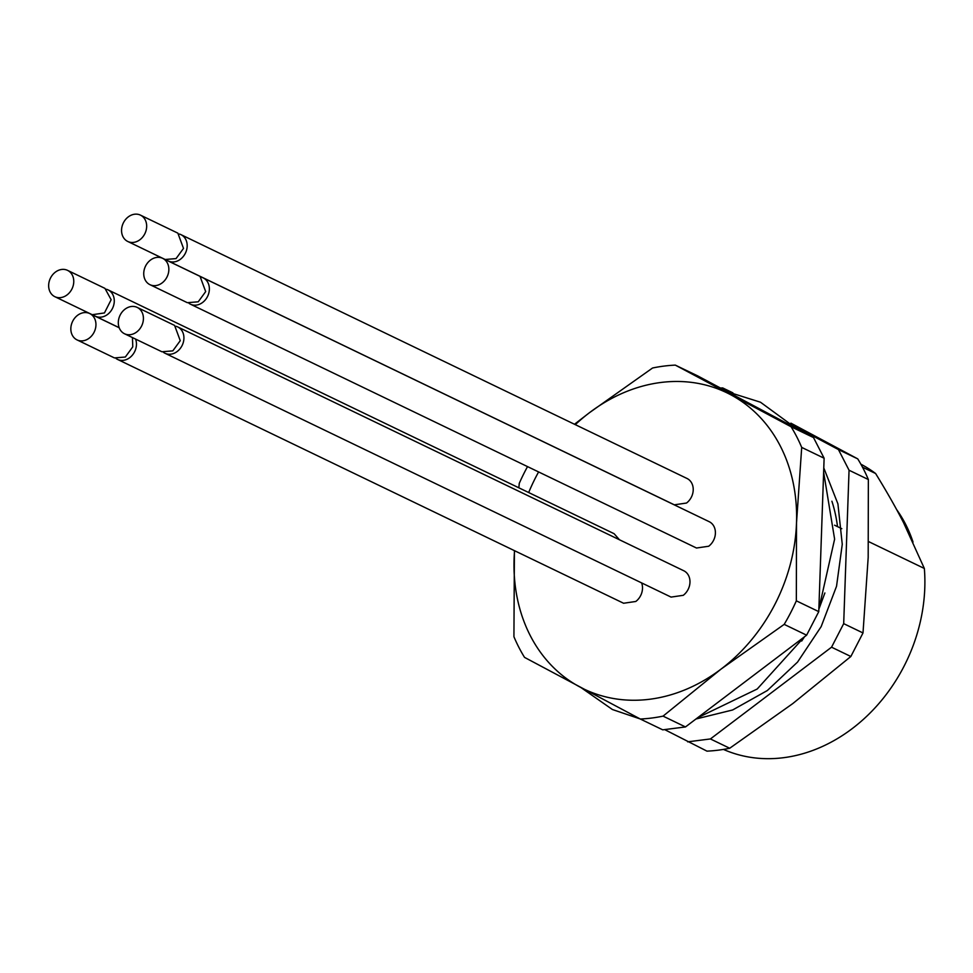 <?xml version="1.0" encoding="UTF-8"?>
<svg xmlns="http://www.w3.org/2000/svg" width="973" height="973" viewBox="0 0 973 973"><rect width="100%" height="100%" fill="white"/><g stroke="black" fill="none" stroke-linecap="round" stroke-linejoin="round"><path stroke-width="1.46" d="M664.887 729.714L706.97 751.144A182.742 150.414 -64.3 0 0 729.714 748.249L710.412 738.945L687.656 741.84M710.412 738.945L831.55 647.191L850.852 656.495L792.788 703.576L729.714 748.249M850.852 656.495L863.002 632.949L843.688 623.644L831.55 647.191M843.688 623.644L849.052 470.227L868.354 479.531L868.184 557.444L863.002 632.949M868.354 479.531A182.742 150.414 -64.3 0 0 857.748 458.879L838.446 449.575L849.052 470.227M838.446 449.575L793.433 425.602M731.331 392.533L722.671 387.923L732.9 392.861M720.519 388.045L722.671 387.923M823.778 467.916L837.911 503.868L842.265 544.308L836.537 586.257L821.151 626.636L797.556 662.078L767.32 690.538L732.633 709.974L695.963 718.998M790.903 423.158L857.748 458.879M837.522 526.624A148.48 122.221 -64.3 0 0 831.903 501.217M166.784 260.107A14.619 12.029 -64.3 0 0 168.268 260.995L674.325 504.817L686.512 503.041A14.619 12.029 -64.3 0 0 692.667 493.737A14.619 12.029 -64.3 0 0 687.011 478.473L180.966 234.651A14.619 12.029 -64.3 0 0 179.336 234.031M168.268 260.995A14.619 12.029 -64.3 0 0 186.621 249.915A14.619 12.029 -64.3 0 0 180.966 234.651M140.453 215.13L177.852 233.143L183.508 248.407L176.052 258.599L165.155 259.487L127.767 241.474A14.619 12.029 -64.3 0 0 146.108 230.394A14.619 12.029 -64.3 0 0 140.453 215.13A14.619 12.029 -64.3 0 0 122.112 226.21A14.619 12.029 -64.3 0 0 127.767 241.474M619.46 539.772L614.109 533.703L108.064 289.881A14.619 12.029 -64.3 0 0 106.434 289.261M93.882 315.325A14.619 12.029 -64.3 0 0 95.366 316.213A14.619 12.029 -64.3 0 0 107.565 314.437A14.619 12.029 -64.3 0 0 114.279 301.216A14.619 12.029 -64.3 0 0 108.064 289.881M67.551 270.36L104.95 288.373L111.153 299.72L104.452 312.941L92.253 314.717L54.865 296.692A14.619 12.029 -64.3 0 0 67.064 294.916A14.619 12.029 -64.3 0 0 73.766 281.696A14.619 12.029 -64.3 0 0 67.551 270.36A14.619 12.029 -64.3 0 0 55.364 272.136A14.619 12.029 -64.3 0 0 48.65 285.357A14.619 12.029 -64.3 0 0 54.865 296.692M188.969 303.308A14.619 12.029 -64.3 0 0 190.453 304.196L696.498 548.018L708.697 546.242A14.619 12.029 -64.3 0 0 714.851 536.938A14.619 12.029 -64.3 0 0 709.195 521.686L203.15 277.852A14.619 12.029 -64.3 0 0 201.52 277.232M190.453 304.196A14.619 12.029 -64.3 0 0 208.806 293.116A14.619 12.029 -64.3 0 0 203.15 277.852M162.637 258.332L200.037 276.356L205.68 291.608L198.237 301.8L187.339 302.688L149.951 284.675A14.619 12.029 -64.3 0 0 168.293 273.595A14.619 12.029 -64.3 0 0 162.637 258.332A14.619 12.029 -64.3 0 0 144.296 269.412A14.619 12.029 -64.3 0 0 149.951 284.675M623.608 603.248L635.795 601.472A14.619 12.029 -64.3 0 0 641.949 592.168A14.619 12.029 -64.3 0 0 641.621 582.9M116.067 358.526A14.619 12.029 -64.3 0 0 117.551 359.414A14.619 12.029 -64.3 0 0 135.904 348.346A14.619 12.029 -64.3 0 0 135.563 339.066M132.45 337.57L132.778 346.838L125.335 357.03L114.437 357.918L77.049 339.905A14.619 12.029 -64.3 0 0 95.39 328.825A14.619 12.029 -64.3 0 0 89.735 313.561A14.619 12.029 -64.3 0 0 71.394 324.641A14.619 12.029 -64.3 0 0 77.049 339.905M163.525 352.372A14.619 12.029 -64.3 0 0 165.021 353.26L671.066 597.094L683.265 595.318A14.619 12.029 -64.3 0 0 689.419 586.014A14.619 12.029 -64.3 0 0 683.764 570.75L177.718 326.928A14.619 12.029 -64.3 0 0 176.089 326.308M165.021 353.26A14.619 12.029 -64.3 0 0 183.362 342.192A14.619 12.029 -64.3 0 0 177.718 326.928M137.205 307.407L174.593 325.42L180.248 340.684L172.805 350.876L161.907 351.764L124.508 333.751A14.619 12.029 -64.3 0 0 142.861 322.671A14.619 12.029 -64.3 0 0 137.205 307.407A14.619 12.029 -64.3 0 0 118.864 318.487A14.619 12.029 -64.3 0 0 124.508 333.751M913.027 542.058A145.585 119.837 -64.3 0 0 896.607 509.548M723.438 749.417A158.368 130.358 -64.3 0 0 852.19 728.631A158.368 130.358 -64.3 0 0 924.35 568.463L903.576 522.72C896.145 508.149 886.817 491.742 875.603 473.51A158.368 130.358 -64.3 0 0 860.874 464.182M875.603 473.51L862.528 467.21M834.579 525.201L841.803 528.692M868.621 541.608L924.35 568.463M824.885 592.971L818.852 609.256M804.464 636.804L801.703 641.049M675.311 365.118L697.738 375.919L813.513 437.57L824.119 458.222L818.767 611.628L806.617 635.174L685.479 726.94L662.735 729.835L640.307 719.023A182.742 150.414 -64.3 0 0 663.063 716.128L721.115 669.047L784.189 624.374A182.742 150.414 -64.3 0 0 796.34 600.827L796.51 522.915L801.703 447.41A182.742 150.414 -64.3 0 0 791.098 426.758L675.311 365.118A182.742 150.414 -64.3 0 0 652.567 368.001L589.492 412.674L574.484 424.252M514.413 550.633L513.926 636.719A182.742 150.414 -64.3 0 0 524.532 657.383L640.307 719.023M527.524 466.602A182.742 150.414 -64.3 0 0 519.278 483.313L518.84 487.801M791.098 426.758L813.513 437.57M824.119 458.222L801.703 447.41M796.34 600.827L818.767 611.628M806.617 635.174L784.189 624.374M663.063 716.128L685.479 726.94M575.298 424.654A164.461 135.381 115.7 0 1 589.492 412.674A164.461 135.381 115.7 0 1 730.699 394.734A164.461 135.381 115.7 0 1 796.51 522.915A164.461 135.381 115.7 0 1 721.115 669.047A164.461 135.381 115.7 0 1 579.908 686.999A164.461 135.381 115.7 0 1 514.097 558.818A164.461 135.381 115.7 0 1 514.559 550.706M528.68 492.545A164.461 135.381 115.7 0 1 538.604 471.941M580.917 687.534L612.431 709.524L640.076 718.901M697.629 717.733L757.201 689.018L804.379 636.865M727.743 391.888L760.497 402.226L795.987 428.229M823.632 472.16L834.615 539.151L818.852 608.989M119.168 327.682L95.366 316.213M623.596 603.248L117.551 359.414M119.193 327.755L89.735 313.561"/></g></svg>

